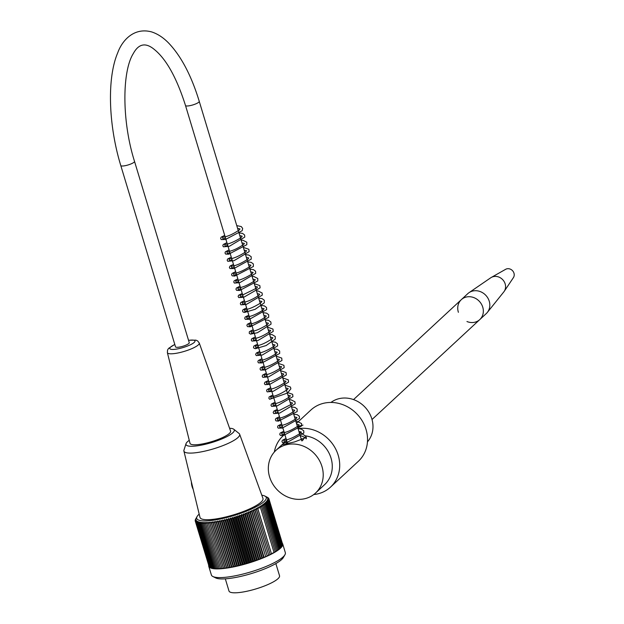 <?xml version="1.0" encoding="UTF-8"?>
<svg xmlns="http://www.w3.org/2000/svg" width="624" height="624" viewBox="0 0 624 624"><rect width="100%" height="100%" fill="white"/><g stroke="black" fill="none" stroke-linecap="round" stroke-linejoin="round"><path stroke-width="0.94" d="M286.642 443.383L287.336 442.783M367.466 441.847A26.98 24.024 -132.8 0 0 365.173 407.332A26.98 24.024 -132.8 0 0 330.938 402.449M225.319 578.83L228.992 591.022A26.395 5.772 -16.8 0 0 250.614 590.39A26.395 5.772 -16.8 0 0 278.008 578.69A26.395 5.772 -16.8 0 0 279.536 575.765L275.855 563.573M208.751 566.272L211.38 574.977A38.626 8.447 -16.8 0 0 212.87 576.506A38.626 8.447 -16.8 0 0 250.793 571.896A38.626 8.447 -16.8 0 0 284.934 554.744A38.626 8.447 -16.8 0 0 285.332 552.646L282.703 543.941A38.626 8.447 163.2 0 1 248.165 563.199A38.626 8.447 163.2 0 1 208.751 566.272A38.626 8.447 163.2 0 1 208.681 565.5M282.337 543.262A38.626 8.447 163.2 0 1 282.703 543.941M195.733 518.918L195.741 518.934A145.181 76.908 65.2 0 1 195.967 518.505A145.181 76.908 65.2 0 1 196.264 517.99A145.181 118.973 91.9 0 0 195.452 519.457A145.181 83.031 64.2 0 1 196.037 518.505A145.181 114.785 90 0 0 195.273 519.964A145.181 88.92 63.2 0 1 195.913 518.981A145.181 110.276 88.4 0 0 195.195 520.447A145.181 94.567 62.1 0 1 195.881 519.441A145.181 105.472 86.9 0 0 195.218 520.9A145.181 99.965 60.9 0 1 195.959 519.862A145.181 100.378 85.6 0 0 195.343 521.321A145.181 105.082 59.6 0 1 196.123 520.26A145.181 95.012 84.4 0 0 195.562 521.711A145.181 109.91 58.1 0 1 196.388 520.627A145.181 89.38 83.3 0 0 195.889 522.07A145.181 114.434 56.5 0 1 196.755 520.962A145.181 83.507 82.3 0 0 196.31 522.397A145.181 118.646 54.7 0 1 197.215 521.266A145.181 77.407 81.3 0 0 196.833 522.694A145.181 122.538 52.5 0 1 197.769 521.531A145.181 71.089 80.4 0 0 197.449 522.951A145.181 126.087 50.1 0 1 198.416 521.765A145.181 64.576 79.6 0 0 198.167 523.177A145.181 129.293 47.2 0 1 199.157 521.968A145.181 57.892 78.8 0 0 198.97 523.364A145.181 132.148 43.7 0 1 199.992 522.132A145.181 51.043 78 0 0 199.867 523.513A145.181 134.636 39.4 0 1 200.905 522.257A145.181 44.054 77.3 0 0 200.858 523.622A145.181 136.757 34.2 0 1 201.911 522.35A145.181 36.949 76.6 0 0 201.926 523.7A145.181 138.505 27.7 0 1 202.995 522.405A145.181 29.741 75.9 0 0 203.081 523.739A145.181 139.87 19.5 0 1 204.157 522.428A145.181 22.456 75.2 0 0 204.313 523.739A145.181 140.852 9.3 0 1 205.39 522.405A145.181 15.101 74.5 0 0 205.624 523.7A145.181 141.453 -2.8 0 1 206.7 522.35A145.181 7.706 73.9 0 0 207.004 523.63A145.181 141.664 -16.3 0 1 208.081 522.265L208.455 523.513A145.181 141.484 -29.8 0 1 209.524 522.132A145.181 7.121 72.6 0 1 209.976 523.364A145.181 140.915 -42 0 1 211.037 521.976A145.181 14.516 71.9 0 1 211.552 523.177A145.181 139.963 -52.3 0 1 212.597 521.773A145.181 21.871 71.2 0 1 213.182 522.959A145.181 138.629 -60.7 0 1 214.211 521.539A145.181 29.164 70.6 0 1 214.867 522.701A145.181 136.913 -67.3 0 1 215.873 521.274A145.181 36.379 69.9 0 1 216.598 522.413A145.181 134.823 -72.7 0 1 217.581 520.97A145.181 43.493 69.2 0 1 218.377 522.085A145.181 132.358 -77 0 1 219.328 520.642A145.181 50.489 68.4 0 1 220.186 521.726A145.181 129.535 -80.5 0 1 221.107 520.276A145.181 57.346 67.7 0 1 222.035 521.336A145.181 126.36 -83.5 0 1 222.916 519.878A145.181 64.054 66.9 0 1 223.907 520.907A145.181 122.834 -86 0 1 224.757 519.449A145.181 70.574 66 0 1 225.802 520.463A145.181 118.973 -88.1 0 1 226.606 518.996A145.181 76.908 65.2 0 1 227.713 519.979A145.181 114.785 -90 0 1 228.478 518.521A145.181 83.031 64.2 0 1 229.64 519.472A145.181 110.276 -91.6 0 1 230.357 518.006A145.181 88.92 63.2 0 1 231.566 518.934A145.181 105.472 -93.1 0 1 232.237 517.475A145.181 94.567 62.1 0 1 233.501 518.38A145.181 100.378 -94.4 0 1 234.117 516.922A145.181 99.965 60.9 0 1 235.427 517.795A145.181 95.012 -95.6 0 1 235.989 516.344A145.181 105.082 59.6 0 1 237.346 517.195A145.181 89.38 -96.7 0 1 237.853 515.752A145.181 109.91 58.1 0 1 239.257 516.571A145.181 83.507 -97.7 0 1 239.694 515.135A145.181 114.434 56.5 0 1 241.137 515.931A145.181 77.407 -98.7 0 1 241.519 514.504A145.181 118.646 54.7 0 1 243.001 515.276A145.181 71.089 -99.6 0 1 243.321 513.856A145.181 122.538 52.5 0 1 244.834 514.605A145.181 64.576 -100.4 0 1 245.084 513.193A145.181 126.087 50.1 0 1 246.628 513.919A145.181 57.892 -101.2 0 1 246.815 512.522A145.181 129.293 47.2 0 1 248.383 513.224A145.181 51.043 -102 0 1 248.508 511.844A145.181 132.148 43.7 0 1 250.099 512.522A145.181 44.054 -102.7 0 1 250.146 511.157A145.181 134.636 39.4 0 1 251.761 511.813A145.181 36.949 -103.4 0 1 251.737 510.463A145.181 136.757 34.2 0 1 253.367 511.095A145.181 29.741 -104.1 0 1 253.282 509.769A145.181 138.505 27.7 0 1 254.92 510.377A145.181 22.456 -104.8 0 1 254.756 509.067A145.181 139.87 19.5 0 1 256.409 509.66A145.181 15.101 -105.5 0 1 256.175 508.365A145.181 140.852 9.3 0 1 257.829 508.942A145.181 7.706 -106.1 0 1 257.525 507.671A145.181 141.453 -2.8 0 1 259.178 508.225L258.804 506.977A145.181 141.664 -16.3 0 1 260.458 507.515A145.181 7.121 -107.4 0 0 260.013 506.282A145.181 141.484 -29.8 0 1 261.659 506.813A145.181 14.516 -108.1 0 0 261.136 505.604A145.181 140.915 -42 0 1 262.774 506.119A145.181 21.871 -108.8 0 0 262.189 504.933A145.181 139.963 -52.3 0 1 263.804 505.432A145.181 29.164 -109.4 0 0 263.149 504.27A145.181 138.629 -60.7 0 1 264.755 504.761A145.181 36.379 -110.1 0 0 264.03 503.623A145.181 136.913 -67.3 0 1 265.613 504.106A145.181 43.493 -110.8 0 0 264.818 502.991A145.181 134.823 -72.7 0 1 266.378 503.467A145.181 50.489 -111.6 0 0 265.52 502.382A145.181 132.358 -77 0 1 267.049 502.843A145.181 57.346 -112.3 0 0 266.128 501.782A145.181 129.535 -80.5 0 1 267.626 502.234A145.181 64.054 -113.1 0 0 266.643 501.205A145.181 126.36 -83.5 0 1 268.102 501.657A145.181 70.574 -114 0 0 267.056 500.651A145.181 122.834 -86 0 1 268.484 501.095A145.181 76.908 -114.8 0 0 267.384 500.113A145.181 118.973 -88.1 0 1 268.765 500.565A145.181 83.031 -115.8 0 0 267.602 499.606A145.181 114.785 -90 0 1 268.944 500.05A145.181 88.92 -116.8 0 0 267.727 499.13A145.181 110.276 -91.6 0 1 269.022 499.574A145.181 94.567 -117.9 0 0 267.758 498.67A145.181 105.472 -93.1 0 1 268.999 499.122A145.181 99.965 -119.1 0 0 267.688 498.241A145.181 100.378 -94.4 0 1 268.882 498.693A145.181 105.082 -120.4 0 0 267.517 497.851A145.181 95.012 -95.6 0 1 268.655 498.303A145.181 109.91 -121.9 0 0 267.251 497.484A145.181 89.38 -96.7 0 1 268.328 497.944A145.181 114.434 -123.5 0 0 266.885 497.149A145.181 83.507 -97.7 0 1 267.907 497.617A145.181 118.646 -125.3 0 0 266.425 496.844A145.181 77.407 -98.7 0 1 267.111 497.188A145.181 77.407 -98.7 0 1 267.384 497.32L267.384 497.32M199.189 514.121A36.293 7.94 -16.8 0 0 197.114 516.485A36.293 7.94 -16.8 0 0 222.62 518.505A36.293 7.94 -16.8 0 0 264.147 501.501A36.293 7.94 -16.8 0 0 264.841 496.041A36.293 7.94 -16.8 0 0 261.807 495.214M282.493 543.8L268.882 498.693M282.516 544.268L268.999 499.122M282.446 544.768L269.022 499.574M282.266 545.29L268.944 500.05M281.993 545.844L282.383 545.665L268.765 500.565M281.619 546.413L282.103 546.195L268.484 501.095M281.143 547.006L281.72 546.757L268.102 501.657M280.566 547.615L281.245 547.334L267.626 502.234M279.895 548.246L280.667 547.942L267.049 502.843M195.218 520.9L209.063 566.413M195.562 521.711L209.391 566.787M195.889 522.07L209.82 567.13M196.31 522.397L209.929 567.497L210.343 567.434M196.833 522.694L210.452 567.793L210.967 567.707M197.449 522.951L211.068 568.051L211.684 567.941M198.167 523.177L211.786 568.277L212.488 568.136M198.97 523.364L212.589 568.464L213.392 568.292M199.867 523.513L213.486 568.612L214.375 568.409M200.858 523.622L214.469 568.721L215.452 568.487M201.926 523.7L215.545 568.799L216.606 568.534M203.081 523.739L216.7 568.838L217.838 568.534M204.313 523.739L217.932 568.838L219.149 568.503M205.624 523.7L219.242 568.799L220.529 568.425M207.004 523.63L220.623 568.729L221.98 568.316M208.455 523.513L222.074 568.612L223.431 568.191L209.524 522.132M209.976 523.364L223.587 568.464L224.936 568.027L211.037 521.976M211.552 523.177L225.163 568.277L226.496 567.824L212.597 521.773M213.182 522.959L226.801 568.058L228.119 567.59L214.211 521.539M214.867 522.701L228.485 567.801L229.78 567.325L215.873 521.274M216.598 522.413L230.217 567.512L231.488 567.029L217.581 520.97M218.377 522.085L231.988 567.185L233.236 566.693L219.328 520.642M220.186 521.726L233.805 566.826L235.014 566.327L221.107 520.276M222.035 521.336L235.646 566.436L236.824 565.929L222.916 519.878M223.907 520.907L237.518 566.007L238.657 565.508L224.757 519.449M225.802 520.463L239.413 565.555L240.513 565.048L226.606 518.996M227.713 519.979L241.332 565.079L242.377 564.572L228.478 518.521M229.64 519.472L243.251 564.572L244.257 564.065L230.357 518.006M231.566 518.934L245.185 564.034L246.137 563.527L232.237 517.475M233.501 518.38L247.12 563.48L248.017 562.973L234.117 516.922M235.427 517.795L249.046 562.895L249.896 562.396L235.989 516.344M237.346 517.195L250.965 562.294L251.753 561.803L237.853 515.752M239.257 516.571L252.868 561.67L253.601 561.187L239.694 515.135M241.137 515.931L254.756 561.031L255.427 560.555L241.519 514.504M243.001 515.276L256.62 560.375L257.221 559.907L243.321 513.856M244.834 514.605L258.445 559.705L258.991 559.252L245.084 513.193M246.628 513.919L260.247 559.018L260.723 558.581L246.815 512.522M248.383 513.224L262.002 558.324L262.408 557.895L248.508 511.844M250.099 512.522L263.71 557.622L264.053 557.209L250.146 511.157M251.761 511.813L265.645 556.514L251.737 510.463M253.367 511.095L267.181 555.82L253.282 509.769M254.92 510.377L268.663 555.118L254.756 509.067M256.409 509.66L270.083 554.416L256.175 508.365M257.829 508.942L271.432 553.722L257.525 507.671M259.178 508.225L258.804 506.977M260.458 507.515L274.076 552.614L272.711 553.028M261.659 506.813L275.27 551.912L273.983 552.318M262.774 506.119L276.393 551.218L275.184 551.608M263.804 505.432L277.423 550.532L276.299 550.914M264.755 504.761L278.374 549.861L277.329 550.228M265.613 504.106L279.224 549.206L278.281 549.549M266.378 503.467L279.997 548.566L279.131 548.894M284.934 554.744L283.39 557.466A36.293 7.94 163.2 0 1 251.308 573.589A36.293 7.94 163.2 0 1 215.662 577.91L212.87 576.506M189.259 440.326A25.233 5.522 -16.8 0 0 186.022 443.68L183.955 450.122A29.117 6.365 -16.8 0 0 183.901 451.051L199.984 517.39A32.893 7.192 -16.8 0 0 233.571 514.855A32.893 7.192 -16.8 0 0 262.954 498.381L239.639 434.226A29.117 6.365 -16.8 0 0 239.078 433.485L233.789 429.257A25.233 5.522 -16.8 0 0 229.585 428.267M271.432 553.722L272.797 553.324M270.083 554.416L271.448 554.042M268.663 555.118L270.02 554.759M267.181 555.82L268.538 555.477M265.645 556.514L266.986 556.195M264.053 557.209L265.379 556.912M262.408 557.895L263.71 557.622M260.723 558.581L262.002 558.324M258.991 559.252L260.247 559.018M257.221 559.907L258.445 559.705M255.427 560.555L256.62 560.375M253.601 561.187L254.756 561.031M251.753 561.803L252.868 561.67M249.896 562.396L250.965 562.294M248.017 562.973L249.046 562.895M246.137 563.527L247.12 563.48M244.257 564.065L245.185 564.034M242.377 564.572L243.251 564.572M240.513 565.048L241.332 565.079M238.657 565.508L239.413 565.555M236.824 565.929L237.518 566.007M235.014 566.327L235.646 566.436M233.236 566.693L233.805 566.826M231.488 567.029L231.988 567.185M229.78 567.325L230.217 567.512M183.901 451.051A29.117 6.365 -16.8 0 0 207.597 450.473A29.117 6.365 -16.8 0 0 237.978 437.525A29.117 6.365 -16.8 0 0 239.639 434.226M186.022 443.68A25.233 5.522 -16.8 0 0 204.875 444.382A25.233 5.522 -16.8 0 0 232.846 432.76A25.233 5.522 -16.8 0 0 233.789 429.257M229.367 433.446A21.193 4.633 -16.8 0 0 230.576 431.051L199.259 343.013A16.653 3.643 163.2 0 1 198.307 344.9A16.653 3.643 163.2 0 1 180.937 352.303A16.653 3.643 163.2 0 1 167.372 352.646L190 443.305A21.193 4.633 -16.8 0 0 207.269 442.868A21.193 4.633 -16.8 0 0 229.367 433.446M286.806 441.035L284.357 442.143L283.787 440.271C287.976 439.998 293.514 437.658 300.409 433.251L301.314 432.011L298.904 431.426L305.035 435.802L306.392 437.416L294.583 441.917L282.235 444.709L286.705 440.692M287.297 442.658L286.322 443.469M306.392 438.391L305.612 437.713M275.98 450.341A29.117 25.927 47.2 0 1 314.785 454.054A29.117 25.927 47.2 0 1 315.565 493.038A29.117 25.927 47.2 0 1 303.982 498.88A29.117 25.927 47.2 0 1 272.438 483.467A29.117 25.927 47.2 0 1 275.98 450.341L285.043 441.932A29.117 25.927 47.2 0 1 286.666 440.567M305.035 435.802A29.117 25.927 47.2 0 1 330.127 455.528A29.117 25.927 47.2 0 1 324.628 484.63L315.565 493.038M297.453 426.613L302.975 425.1L297.539 426.886M313.763 494.543A34.936 31.114 -132.8 0 0 316.633 494.122A34.936 31.114 -132.8 0 0 330.533 487.102A34.936 31.114 -132.8 0 0 335.088 447.899A34.936 31.114 -132.8 0 0 298.069 428.641M284.786 434.359A34.936 31.114 -132.8 0 0 283.023 435.864A34.936 31.114 -132.8 0 0 274.334 452.026M296.478 423.384L310.853 410.054A34.936 31.114 47.2 0 1 357.427 414.515A34.936 31.114 47.2 0 1 358.363 461.292L330.533 487.102M134.519 161.374L189.259 342.685A7.184 1.568 163.2 0 1 182.84 346.265A7.184 1.568 163.2 0 1 175.516 346.835L120.775 165.524C108.506 125.401 106.813 78.351 117.718 52.822C122.047 40.615 133.887 27.043 151.671 31.925C157.7 33.891 163.379 37.619 168.706 43.126C181.264 56.371 191.451 75.785 199.251 101.353A7.184 1.568 -16.8 0 1 192.832 104.933A7.184 1.568 -16.8 0 1 185.5 105.503C176.701 77.899 166.351 59.257 154.448 49.569C145.751 42.26 138.7 43.602 133.286 53.594C122.054 71.37 121.742 121.064 134.519 161.374A7.184 1.568 163.2 0 1 128.099 164.954A7.184 1.568 163.2 0 1 120.775 165.524M458.398 312.304A13.588 12.098 47.2 0 1 461.308 299.668A13.588 12.098 47.2 0 1 479.419 301.4A13.588 12.098 47.2 0 1 479.778 319.589A13.588 12.098 47.2 0 1 466.955 321.532M461.386 299.59A13.588 12.098 47.2 0 1 479.458 301.447A13.588 12.098 47.2 0 1 479.778 319.589L486.252 313.591A13.588 12.098 47.2 0 0 487.336 312.429A13.588 12.098 47.2 0 0 485.885 295.402A13.588 12.098 47.2 0 0 469.014 292.672A13.588 12.098 47.2 0 0 467.86 293.592A13.588 12.098 47.2 0 0 467.782 293.662L461.308 299.668A13.588 12.098 47.2 0 1 461.386 299.59M469.014 292.672L490.721 277.797A9.703 8.642 47.2 0 1 491.283 277.446A9.703 8.642 47.2 0 1 502.772 279.747A9.703 8.642 47.2 0 1 504.2 291.369A9.703 8.642 47.2 0 1 503.802 291.907L487.336 312.429M491.283 277.446L505.643 269.311A5.827 5.187 47.2 0 1 512.538 270.691A5.827 5.187 47.2 0 1 513.388 277.664L504.2 291.369M193.167 489.271A6.989 2.785 -101.2 0 1 191.396 481.978M191.615 482.882A7.379 2.941 78.8 0 0 192.988 488.545M174.814 344.526A13.166 2.878 -16.8 0 0 174.829 349.323A13.166 2.878 -16.8 0 0 194.228 342.412A13.166 2.878 -16.8 0 0 188.565 340.369M287.321 442.736L286.603 443.399M197.114 516.485L195.967 518.513M264.841 496.041L267.119 497.188M193.206 489.45L191.357 481.822M167.372 352.646L167.56 350.025L168.581 348.395L174.782 344.409M188.534 340.259L195.905 340.142L197.66 340.946L199.259 343.013M237.596 228.353L240.006 228.946L239.366 229.913C232.635 234.421 227.003 236.855 222.479 237.206L223.049 239.078L225.498 237.97M239.788 235.607L242.198 236.2L240.934 237.76C233.899 242.042 228.478 244.273 224.663 244.452L225.241 246.332L227.69 245.224M241.979 242.861L244.39 243.454L243.773 244.39C237.042 248.914 231.41 251.355 226.863 251.706L227.425 253.586L229.874 252.478M244.163 250.115L246.574 250.7L245.762 251.846C238.922 256.292 233.353 258.664 229.047 258.96L229.616 260.832L232.066 259.732M246.355 257.369L248.765 257.962L248.009 259.046C241.184 263.515 235.591 265.91 231.239 266.214L231.808 268.086L234.257 266.986M248.547 264.615L250.957 265.208L249.889 266.596C242.923 270.949 237.44 273.234 233.431 273.468L233.992 275.34L236.441 274.232M250.731 271.869L253.149 272.462L251.823 274.069C244.78 278.327 239.374 280.543 235.615 280.714L236.184 282.594L238.633 281.486M252.923 279.123L255.333 279.716L254.179 281.174C247.174 285.503 241.722 287.765 237.806 287.968L238.376 289.848L240.825 288.74M255.115 286.377L257.525 286.962L256.729 288.093L243.454 294.575L239.998 295.222L240.568 297.094L243.017 295.994M257.306 293.623L259.717 294.224L258.929 295.331C252.088 299.793 246.503 302.18 242.182 302.476L242.752 304.348L245.201 303.241M259.49 300.877L261.901 301.47L260.793 302.89C253.82 307.226 248.344 309.504 244.374 309.73L244.943 311.602L247.393 310.495M261.682 308.131L264.092 308.724L262.798 310.307C255.762 314.574 250.349 316.805 246.566 316.976L247.135 318.856L249.584 317.749M263.874 315.385L266.284 315.978L265.66 316.922C258.929 321.446 253.289 323.879 248.758 324.23L249.319 326.11L251.768 325.003M266.058 322.639L268.468 323.224L267.298 324.706C260.309 329.02 254.857 331.274 250.942 331.484L251.511 333.356L253.96 332.257M268.25 329.885L270.66 330.486L269.903 331.57C263.071 336.04 257.486 338.434 253.133 338.738L253.703 340.61L256.152 339.511M270.442 337.139L272.852 337.732L272.197 338.715C265.45 343.216 259.826 345.641 255.325 345.985L255.887 347.864L258.344 346.757M272.633 344.393L275.044 344.978L273.866 346.46C266.861 350.782 261.409 353.044 257.509 353.239L258.079 355.118L260.528 354.011M274.817 351.647L277.228 352.24L276.081 353.691C269.084 358.02 263.624 360.282 259.701 360.493L260.27 362.372L262.72 361.265M277.009 358.901L279.419 359.486L278.546 360.695C271.674 365.118 266.12 367.466 261.893 367.747L262.462 369.619L264.911 368.519M279.201 366.148L281.611 366.748L280.862 367.825C274.037 372.302 268.437 374.689 264.085 374.993L264.646 376.873L267.103 375.765M281.385 373.402L283.795 373.994L283.195 374.923C276.487 379.447 270.847 381.888 266.276 382.247L266.838 384.127L269.287 383.019M283.577 380.656L285.987 381.241L285.106 382.457C278.21 386.888 272.657 389.236 268.46 389.501L269.03 391.381L271.479 390.273M285.769 387.91L288.179 388.502L287.485 389.524C280.699 394.017 275.09 396.427 270.652 396.755L271.214 398.635L273.671 397.527M287.96 395.164L290.371 395.749L289.567 396.88C282.734 401.333 277.157 403.712 272.836 404.009L273.406 405.881L275.855 404.773M290.144 402.41L292.555 403.003L291.868 404.024L279.887 410.194L275.028 411.255L275.597 413.135L278.047 412.027M292.336 409.664L294.746 410.257L294.091 411.247C287.336 415.748 281.713 418.166 277.22 418.509L277.781 420.389L280.238 419.281M294.528 416.918L296.938 417.503L296.065 418.712C289.169 423.142 283.616 425.49 279.404 425.763L279.981 427.643L282.43 426.535M296.72 424.172L299.122 424.765L298.405 425.818C291.603 430.295 286.003 432.697 281.603 433.017L282.165 434.897L284.614 433.789M301.096 438.672L303.506 439.265L302.305 440.77M236.769 225.615L241.262 226.567L242.674 228.439L242.167 230.716L225.451 239.476L221.255 239.569L220.615 238.485L221.122 237.175L224.718 235.388M238.961 232.869L242.557 233.399L244.624 234.998L244.764 237.104L229.406 246.254L223.431 246.815L222.799 245.731L223.228 244.522L226.91 242.642M241.145 240.115L242.83 240.232L246.808 242.237L246.831 244.678L228.649 254.225L225.623 254.069L224.991 252.985L225.412 251.776L229.094 249.896M243.337 247.369L248.882 249.296L249.132 251.636L233.992 260.699L227.799 261.308L227.183 260.263L227.627 259.007L231.286 257.15M245.528 254.623L248.828 255.06L251.176 256.721L251.222 259.147L233.805 268.577L229.983 268.562L229.367 267.368L230.155 265.949L233.477 264.397M247.72 261.877L251.222 262.376L253.36 263.96L253.36 266.518L234.757 276.065L232.206 275.839L231.559 274.755L232.073 273.445L235.661 271.651M249.904 269.131L253.477 269.654L255.567 271.245L255.715 273.343L239.819 282.664L234.39 283.085L233.75 282.001L234.172 280.792L237.853 278.905M252.096 276.377L253.828 276.494L257.759 278.507L257.774 280.956L239.639 290.48L236.574 290.332L235.942 289.247L236.363 288.046L240.045 286.159M254.288 283.631L259.857 285.605L260.091 287.859L243.625 297.328L238.75 297.57L238.134 296.525L238.571 295.269L242.237 293.413M256.472 290.885L258.133 290.995L262.135 292.999L262.291 295.105L246.316 304.442L240.942 304.832L240.318 303.787L240.755 302.531L244.421 300.659M258.664 298.139L262.057 298.607L264.326 300.261L264.28 302.843L255.169 309.301L244.553 312.429L243.126 312.078L242.51 311.025L243.001 309.722L246.613 307.913M260.855 305.393L264.404 305.908L266.51 307.499L266.666 309.598L249.553 319.246L245.318 319.332L244.702 318.287L245.138 317.031L248.804 315.167M263.047 312.647L266.573 313.154L268.687 314.738L268.687 317.288L250.224 326.804L247.533 326.602L246.886 325.525L247.338 324.269L250.996 322.421M265.231 319.901L268.609 320.354L270.894 322.015L271.042 324.129L257.392 332.74L250.481 334.144L249.202 333.232L249.405 331.679L253.18 329.667M267.423 327.148L272.969 329.066L273.218 331.414L257.915 340.525L251.917 341.11L251.269 340.033L251.722 338.777L255.372 336.921M269.615 334.402L272.119 334.636L275.262 336.508L275.239 339.082L266.12 345.556L255.489 348.691L254.069 348.332L253.461 347.287L253.952 345.977L257.564 344.175M271.807 341.656L275.402 342.186L277.469 343.785L277.61 345.891L262.291 355.025L256.261 355.594L255.637 354.401L256.425 352.981L259.748 351.421M273.991 348.902L277.571 349.432L279.646 351.016L279.677 353.465L261.971 362.918L258.484 362.864L257.837 361.78L258.289 360.532L261.94 358.683M276.182 356.148L281.744 358.106L281.962 360.469L265.145 369.946L260.668 370.118L260.029 369.034L260.489 367.77L264.131 365.929M278.366 363.402L283.904 365.313L284.177 367.653L268.624 376.849L262.844 377.356L262.213 376.272L262.642 375.071L266.323 373.183M280.558 370.656L286.065 372.52L286.346 374.954L269.685 384.415L265.052 384.626L264.404 383.542L264.911 382.231L268.507 380.437M282.75 377.91L288.311 379.868L288.569 382.114L273.32 391.264L267.228 391.872L266.596 390.788L267.017 389.579L270.699 387.691M284.942 385.164L290.456 387.052L290.878 388.807L287.391 393.089L269.693 399.274L268.897 398.479L269.092 396.973L272.891 394.937M287.134 392.418L292.672 394.329L292.929 396.669L277.072 405.951L271.619 406.38L270.972 405.304L271.432 404.04L275.075 402.191M289.318 399.664L290.909 399.773L294.973 401.778L295.136 403.876L279.692 413.08L273.78 413.611L273.156 412.425L273.936 411.005L277.267 409.445M291.509 406.926L295.035 407.433L297.157 409.016L297.149 411.583L278.483 421.122L275.995 420.88L275.356 419.796L275.863 418.486L279.458 416.699M293.701 414.18L297.203 414.679L299.348 416.27L299.489 418.47L282.321 428.048L278.179 428.134L277.54 427.05L277.961 425.841L281.65 423.953M295.885 421.426L297.531 421.535L301.54 423.54L301.571 425.981L283.241 435.56L280.34 435.365L279.731 434.32L280.176 433.064L283.834 431.207M298.077 428.68L301.392 429.117L303.732 430.778L303.857 432.994L287.071 442.463L282.563 442.642L281.923 441.558L282.383 440.294L286.026 438.454M300.269 435.926L301.821 436.028L305.916 438.032L306.189 438.836M283.023 435.864L284.755 434.257M301.759 440.879L199.251 101.353M287.453 443.18L185.5 105.503M372.013 419.515L479.778 319.589M353.543 399.594L461.308 299.668"/></g></svg>
